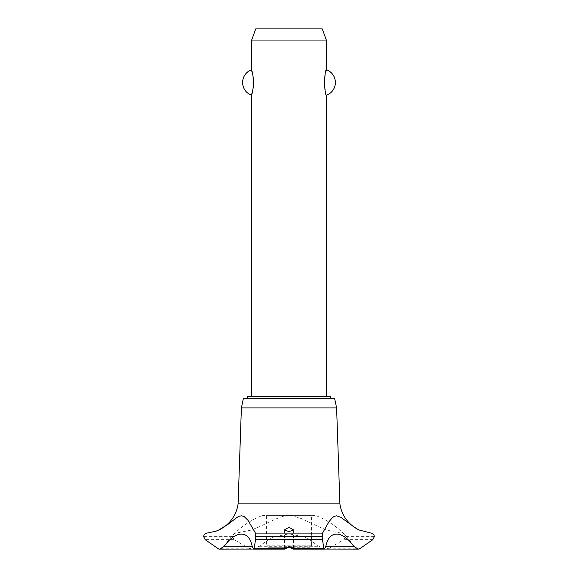 <?xml version="1.0" encoding="UTF-8"?>
<svg xmlns="http://www.w3.org/2000/svg" width="578" height="578" viewBox="0 0 578 578"><rect width="100%" height="100%" fill="white"/><g stroke="black" fill="none" stroke-linecap="round" stroke-linejoin="round"><path stroke-width="0.43" stroke-dasharray="2.89 2.17" d="M330.414 398.495L247.586 398.495L330.414 398.495M330.414 396.385L247.586 396.385M326.649 396.385L251.351 396.385L326.649 396.385M252.875 90.269L252.875 74.721M251.351 40.951L326.649 40.951M326.649 69.83L325.125 74.721M325.125 90.269L326.649 95.168M322.264 28.9L255.736 28.9M334.633 398.495L243.367 398.495M336.613 407.909L241.387 407.909M339.907 503.85L238.093 503.85M219.033 529.896A33.842 33.842 0 0 1 218.867 529.975A33.842 33.842 0 0 1 218.657 530.069L218.867 529.975M371.098 533.097L341.822 533.097L332.834 531.767L321.765 528.111L301.492 518.639L293.443 516.06L289 515.634L282.461 516.537L275.28 519.174L258.272 527.244L250.671 530.192L236.178 533.097L206.902 533.097M236.178 533.097C233.989 533.256 232.739 534.44 232.421 536.651L234.104 539.65L248.793 548.24L252.485 549.1M253.359 549.057L258.987 546.282L272.758 537.172L289 533.841L305.249 537.172L319.013 546.282L324.641 549.057M315.191 515.366L262.809 515.366L315.191 515.366A79.836 79.836 0 0 1 353.895 546.282L353.895 546.282A4.819 4.819 0 0 0 358.266 549.1M219.734 549.1L219.719 549.1A4.819 4.819 0 0 0 224.105 546.282L224.105 546.282A79.836 79.836 0 0 1 262.809 515.366M258.987 546.282L319.013 546.282M325.515 549.1L329.207 548.24L343.896 539.65L345.579 536.651C345.261 534.44 344.011 533.256 341.822 533.097M266.407 515.366L311.593 515.366L266.407 515.366L266.407 545.784L311.593 545.784L266.407 545.784L267.917 547.294L310.083 547.294L311.593 545.784L311.593 515.366M310.083 547.294L290.134 547.294M287.866 547.294L267.917 547.294M374.327 536.651L345.579 536.651M374.327 536.709L345.579 536.709M372.868 539.65L343.896 539.65M361.012 548.24L329.207 548.24M248.793 548.24L216.988 548.24M234.104 539.65L205.132 539.65M232.421 536.709L203.673 536.709M232.421 536.651L203.673 536.651M293.516 529.925L293.516 549.042M284.484 529.925L284.484 549.042"/><path stroke-width="0.87" d="M330.414 398.495L330.414 396.385L247.586 396.385L247.586 398.495M326.649 396.385L326.649 95.168C324.027 96.331 324.027 68.666 326.649 69.83L326.649 40.951L251.351 40.951L251.351 69.83C252.124 70.429 252.94 74.656 253.793 82.495C252.94 90.341 252.124 94.568 251.351 95.168L251.351 396.385M252.875 74.721L251.351 69.83A13.554 13.554 0 0 0 251.351 95.168L252.875 90.269M325.125 74.721L324.207 82.495L325.125 90.269M326.649 69.83A13.554 13.554 0 0 1 326.649 95.168M251.351 40.951L255.736 28.9L322.264 28.9L326.649 40.951M219.033 529.896A33.842 33.842 0 0 0 238.093 503.85L241.387 407.909L243.367 398.495L334.633 398.495L336.613 407.909L339.907 503.85A33.842 33.842 0 0 0 359.343 530.069L371.098 533.097C372.998 533.284 374.074 534.469 374.327 536.651L372.868 539.65L359.343 548.984L358.273 549.1L353.685 546.282L325.876 546.282L324.468 549.1L323.832 548.24L322.466 539.65L322.538 533.097L328.882 521.905L332.054 517.96L334.07 516.443L336.439 515.807L340.738 517.245L356.424 528.588L359.343 530.069M255.462 533.097L255.534 539.65L254.168 548.24L253.532 549.1L252.124 546.282L224.315 546.282L219.727 549.1L218.657 548.984L205.132 539.65L203.673 536.651C203.926 534.469 205.002 533.284 206.902 533.097L215.775 531.247L218.657 530.069L228.418 524.022L236.879 517.483L239.184 516.27L241.64 515.807L244.176 516.587L248.02 520.345L255.462 533.097L322.538 533.097M218.939 549.035A4.819 4.819 0 0 0 219.719 549.1L253.359 549.057M353.685 546.289C342.559 530.084 328.658 530.105 325.876 546.289M359.227 549.006A4.819 4.819 0 0 1 358.266 549.1M289 546.6L293.039 548.247L293.516 549.042L289 547.091L284.542 549.1L284.961 548.24L289 546.6M289 527.259L293.516 529.925L289 531.623L284.484 529.925L289 527.259M252.124 546.289C249.335 530.084 235.427 530.105 224.315 546.289M238.093 503.85L339.907 503.85M324.641 549.057L358.281 549.1M290.134 547.294L287.866 547.294M241.387 407.909L336.613 407.909M255.563 536.709L322.437 536.709M255.563 536.651L322.437 536.651M293.039 548.24L323.832 548.24M255.534 539.65L322.466 539.65M254.168 548.24L284.961 548.24M293.458 549.1L324.468 549.1M284.542 549.1L253.532 549.1"/></g></svg>
